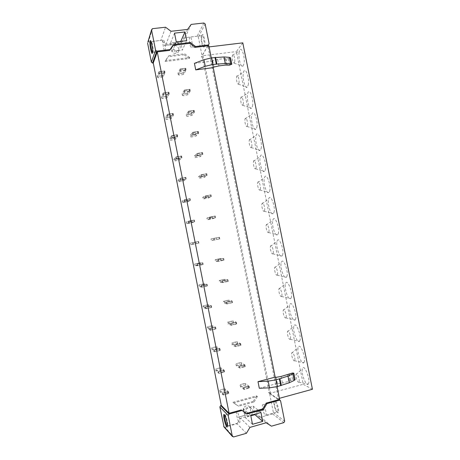 <?xml version="1.0" encoding="UTF-8"?>
<svg xmlns="http://www.w3.org/2000/svg" width="460" height="460" viewBox="0 0 460 460"><rect width="100%" height="100%" fill="white"/><g stroke="black" fill="none" stroke-linecap="round" stroke-linejoin="round"><path stroke-width="0.34" stroke-dasharray="2.3 1.72" d="M312.438 389.263L303.249 384.301L236.423 51.572L242.794 42.855M239.165 52.164C238.125 57.644 240.781 67.838 242.863 66.297L244.018 63.756C245.393 57.017 241.236 45.109 239.516 50.721L239.165 52.164M248.279 84.939C249.734 78.338 245.387 66.142 243.668 71.858L243.363 73.071C242.259 78.436 245.053 88.889 247.175 87.256L248.279 84.939M252.54 106.145C254.081 99.699 249.538 87.187 247.825 93.012L247.566 94.001C246.393 99.245 249.331 109.963 251.499 108.249L252.54 106.145M256.806 127.374C258.434 121.089 253.69 108.255 251.982 114.172L251.775 114.948C250.527 120.066 253.615 131.065 255.823 129.277L256.806 127.374M261.079 148.626C262.792 142.514 257.841 129.335 256.151 135.349L255.99 135.924C254.667 140.904 257.911 152.197 260.159 150.334L261.079 148.626M265.351 169.901C267.156 163.967 261.999 150.431 260.32 156.526L260.21 156.917C258.808 161.753 262.217 173.362 264.5 171.425L265.351 169.901M269.635 191.199C271.526 185.46 266.156 171.54 264.494 177.721L264.431 177.934C262.953 182.614 266.53 194.551 268.847 192.544L269.635 191.199M273.918 212.52C275.902 206.988 270.313 192.671 268.674 198.921L268.657 198.979C267.099 203.492 270.848 215.774 273.194 213.704L273.918 212.52M278.208 233.864C280.267 228.614 274.562 213.952 272.889 220.041L272.861 220.133C271.291 224.578 275.207 237.003 277.552 234.893L278.208 233.864M282.503 255.231C284.631 250.303 278.858 235.336 277.127 241.126L277.052 241.356C275.517 245.789 279.582 258.25 281.911 256.116L282.503 255.231M286.798 276.627C288.995 272.021 283.164 256.743 281.37 262.234L281.25 262.585C279.749 267.001 283.964 279.525 286.275 277.374L286.798 276.627M291.105 298.04C293.365 293.756 287.471 278.173 285.614 283.366L285.453 283.826C283.981 288.23 288.351 300.828 290.645 298.661L291.105 298.04M295.412 319.476C297.741 315.52 291.778 299.627 289.863 304.52L289.662 305.078C288.224 309.459 292.744 322.167 295.015 319.987L295.412 319.476M299.724 340.94C302.122 337.306 296.096 321.109 294.118 325.697L293.877 326.341C292.474 330.705 297.143 343.534 299.397 341.343L299.724 340.94M304.043 362.422C306.504 359.116 300.42 342.608 298.379 346.897L298.097 347.622C296.729 351.957 301.547 364.935 303.772 362.733L304.043 362.422M308.367 383.933C310.897 380.955 304.744 364.13 302.64 368.121L302.323 368.909C300.984 373.221 305.957 386.36 308.16 384.157L308.367 383.933M165.025 61.531L189.261 58.523L189.767 57.563L165.422 60.576L165.025 61.531L168.9 55.706L165.422 60.576M208.846 45.707L208.07 47.035L209.081 46.908M207.782 45.833L201.279 57.034L202.291 56.908L202.998 55.7L236.423 51.572M211.278 57.885L213.204 67.488M275.201 377.234L277.087 386.647M275.051 377.148L276.65 383.904L282.457 383.048L288.765 381.357L292.554 379.776L295.107 379.626M259.313 388.292L276.368 383.726M194.425 63.365L211.801 61.168L213.101 67.643M202.291 56.908L269.37 392.42L270.474 393.173L303.249 384.301M202.998 55.7L270.474 393.173M208.07 47.035L278.426 398.578L279.421 398.308M279.64 399.406L278.426 398.578M278.599 399.694L268.381 392.69L269.37 392.42M232.823 402.304L256.594 395.876L257.422 396.497L233.548 402.96L232.823 402.304L238.683 406.22L233.548 402.96M211.801 61.168L212.727 60.536L217.626 59.409L224.06 58.598L228.148 58.696L230.535 57.822M217.626 59.409L218.925 65.906M281.135 376.447L282.457 383.048M234.709 61.864L234.169 63.146C232.812 62.554 232.196 60.185 232.329 56.039L232.495 55.321C233.306 52.561 235.33 58.5 234.709 61.864M238.964 83.047L238.447 84.22C237.044 83.611 236.411 81.23 236.549 77.09L236.693 76.487C237.509 73.669 239.625 79.752 238.964 83.047M243.219 104.259L242.73 105.323C241.281 104.69 240.632 102.298 240.781 98.158L240.902 97.664C241.713 94.8 243.921 101.039 243.219 104.259M247.48 125.488L247.02 126.448C245.968 127.38 244.415 121.802 245.013 119.249L245.111 118.864C245.922 115.949 248.227 122.348 247.48 125.488M251.746 146.74L251.315 147.608C250.246 148.574 248.618 142.847 249.251 140.363L249.326 140.076C250.131 137.114 252.534 143.692 251.746 146.74M256.019 168.021L255.622 168.791C254.529 169.792 252.822 163.909 253.494 161.5L253.546 161.305C254.345 158.303 256.852 165.059 256.019 168.021M260.297 189.319L259.923 190.003C258.825 191.044 257.031 184.995 257.738 182.66L257.767 182.551C258.56 179.509 261.171 186.461 260.297 189.319M264.575 210.645L264.236 211.243C263.12 212.313 261.24 206.091 261.993 203.837L261.999 203.814C262.781 200.732 265.495 207.886 264.575 210.645M268.864 231.989L268.554 232.513C267.438 233.605 265.477 227.309 266.231 225.089L266.248 225.043C267.047 222.048 269.819 229.373 268.864 231.989M273.154 253.362L272.872 253.811C271.768 254.909 269.733 248.601 270.474 246.387L270.509 246.272C271.337 243.432 274.143 250.907 273.154 253.362M277.449 274.758L277.202 275.132C276.103 276.247 273.993 269.905 274.718 267.703L274.775 267.524C275.632 264.833 278.467 272.458 277.449 274.758M281.744 296.177L281.531 296.487C280.445 297.608 278.26 291.226 278.967 289.029L279.042 288.799C279.933 286.258 282.802 294.038 281.744 296.177M286.051 317.613L285.861 317.872C284.786 318.998 282.532 312.564 283.222 310.373L283.32 310.097C284.24 307.705 287.138 315.641 286.051 317.613M290.358 339.077L290.202 339.284C289.139 340.417 286.81 333.92 287.483 331.74L287.598 331.418C288.552 329.182 291.479 337.266 290.358 339.077M294.67 360.565L294.544 360.726C293.491 361.859 291.088 355.292 291.749 353.119L291.881 352.762C292.865 350.675 295.826 358.915 294.67 360.565M298.988 382.076L298.891 382.191C297.856 383.329 295.377 376.677 296.016 374.52L296.171 374.129C297.189 372.197 300.179 380.592 298.988 382.076M180.763 41.377L182.223 50.203L186.725 40.681M174.524 33.137L170.528 43.01L180.556 41.843M176.272 41.9L172.201 51.405L182.223 50.203M170.528 43.01L172.201 51.405M177.157 50.491C182.148 50.077 180.533 41.975 175.611 42.74L175.559 42.745C170.671 43.188 172.184 51.129 177.037 50.502L177.157 50.491M174.352 45.695C179.204 44.936 180.803 52.934 175.875 53.343L175.755 53.354C170.959 53.981 169.47 46.144 174.294 45.707L174.352 45.695M147.855 42.124L160.827 40.428L165.537 27.226M163.116 40.175C162.161 42.395 164.358 53.417 165.238 50.83L165.243 50.807C166.215 48.645 163.978 37.45 163.122 40.158L151.058 41.55M164.185 45.546L172.488 44.568M182.631 43.378L190.814 42.412M172.471 44.482L164.168 45.459M203.872 23.006L197.121 36.248L198.34 37.151L202.084 55.884L201.279 57.034M191.86 47.644L191.872 47.621C193.119 45.448 190.9 34.379 189.761 37.087L189.75 37.099C188.525 39.33 190.699 50.238 191.86 47.644M197.121 36.248L185.092 37.634L181.689 42.406L166.014 44.24L160.827 40.428M191.17 24.403L185.092 37.634M171.022 31.286L166.014 44.24M187.582 29.434L181.689 42.406M189.767 57.563L184.638 53.785L168.9 55.706M189.261 58.523L184.155 54.769L184.638 53.785M184.155 54.769L168.486 56.683M204.458 46.782C206.04 44.407 203.538 31.912 202.112 35.035L201.779 36.173C201.141 39.594 202.682 47.282 203.981 47.133L204.458 46.782M201.612 35.736L201.325 36.748C200.75 39.807 202.13 46.678 203.285 46.54L203.728 46.201C205.097 44.022 202.889 33.011 201.624 35.719L201.612 35.736M152.588 52.532L153.134 51.566C153.485 48.628 151.886 40.601 151.076 41.262L150.978 41.354M252.5 424.292L245.099 417.387L250.809 415.8M250.717 415.351L243.397 408.836L253.218 406.14L254.823 414.213M260.946 412.511L253.218 406.14M243.397 408.836L245.099 417.387M250.884 415.305C253.132 413.569 253.581 411.499 252.224 409.095C251.217 407.882 249.935 407.451 248.377 407.807C245.421 409.228 244.645 411.412 246.054 414.356C247.066 415.616 248.365 416.064 249.952 415.702L250.723 415.391M247.675 413.661C250.619 412.217 251.367 410.05 249.918 407.146C248.923 405.944 247.658 405.519 246.123 405.869C243.202 407.272 242.431 409.429 243.823 412.332C244.823 413.574 246.106 414.017 247.675 413.661M224.066 427.006L224.969 427.196L233.599 436.96M239.234 422.654L239.821 422.498C240.419 420.929 238.309 412.741 237.072 411.792L236.509 411.97C235.922 413.523 237.969 421.573 239.234 422.654M238.142 417.18L246.272 414.926M246.295 415.012L238.165 417.266M264.218 409.952L256.203 412.171M271.446 426.173L260.837 417.157L272.613 413.862L273.395 412.539L269.577 393.461L268.381 392.69M263.154 404.627L262.476 404.834C261.711 406.421 263.833 414.356 265.299 415.368L266.006 415.173C266.777 413.569 264.586 405.507 263.154 404.627M246.405 433.308L237.101 423.798L224.969 427.196M249.947 427.38L240.459 418.22L237.101 423.798M266.133 422.797L255.806 413.954L240.459 418.22M260.837 417.157L255.806 413.954M256.594 395.876L253.293 401.367L254.11 402.011L238.683 406.22M257.422 396.497L254.11 402.011M253.293 401.367L237.935 405.547M275.247 400.625C274.672 400.263 274.344 400.648 274.252 401.787C273.97 404.645 276.149 411.631 277.639 412.591L278.127 412.752C279.864 412.695 277.253 401.741 275.247 400.625M276.903 412.12C275.109 409.756 274.102 406.536 273.878 402.466L274.033 401.66L274.764 401.436C276.287 402.281 278.513 410.297 277.662 411.913L276.903 412.12M224.647 415.058L225.084 415.087C226.101 415.972 227.982 422.918 227.849 425.304L227.786 425.862L227.251 426.006M168.941 94.415L168.607 92.748L162.972 93.518L163.306 95.191L163.582 94.616L169.234 93.84L163.582 94.616L163.248 92.943L163.582 94.616L161.748 98.388L165.709 98.187L167.279 97.623L169.234 93.84L168.941 94.415L163.306 95.191M164.732 73.255L164.398 71.587L158.757 72.312L159.091 73.979L159.355 73.335L165.013 72.611L159.355 73.335L159.022 71.662L159.355 73.335L157.613 77.579L158.827 77.815L163.15 76.86L165.013 72.611L164.732 73.255L159.091 73.979M173.155 115.598L172.822 113.925L167.193 114.747L167.526 116.42L167.82 115.92L173.466 115.092L167.82 115.92L167.486 114.241L167.82 115.92L165.887 119.22L167.078 119.341L171.407 118.404L173.466 115.092L173.155 115.598L167.526 116.42M177.37 136.804L177.037 135.131L171.419 135.999L171.747 137.678L172.057 137.247L177.698 136.373L172.057 137.247L171.724 135.568L172.057 137.247L170.027 140.076L171.206 140.139L175.547 139.213L177.698 136.373L177.37 136.804L171.747 137.678M181.591 158.027L181.257 156.36L175.645 157.28L175.979 158.953L181.93 157.671L176.301 158.596L175.967 156.917L176.301 158.596L174.173 160.948L179.688 160.04L181.93 157.671L175.979 158.953M185.817 179.279L185.483 177.606L179.877 178.578L180.211 180.257L186.173 178.992L180.55 179.969L180.211 178.284L180.55 179.969L178.33 181.849L183.833 180.889L186.173 178.992L180.211 180.257M190.049 200.554L189.715 198.881L184.115 199.899L184.448 201.578L190.417 200.341L184.799 201.365L184.466 199.68L184.799 201.365L182.482 202.768L187.985 201.762L190.417 200.341L184.448 201.578M194.287 221.852L193.953 220.179L188.358 221.243L188.692 222.927L194.672 221.708L189.06 222.784L188.721 221.099L189.06 222.784L186.645 223.709L192.136 222.657L194.672 221.708L188.692 222.927M198.524 243.173L198.191 241.494L192.602 242.615L192.941 244.3L198.927 243.104L193.321 244.231L192.981 242.541L193.321 244.231L190.814 244.68L198.927 243.104L192.941 244.3M202.774 264.523L202.434 262.838L196.857 264.005L197.19 265.69L203.182 264.523L197.587 265.696L197.248 264.005L197.587 265.696L194.982 265.667L200.462 264.517L203.182 264.523L197.19 265.69M207.023 285.89L206.689 284.205L201.112 285.424L201.445 287.109L207.448 285.959L201.859 287.189L201.52 285.493L201.859 287.189L199.157 286.678L200.261 286.327L204.631 285.476L207.448 285.959L201.445 287.109M211.278 307.28L210.939 305.595L205.373 306.86L205.706 308.551L206.132 308.7L211.721 307.424L206.132 308.7L205.798 307.01L206.132 308.7L203.331 307.705L207.155 306.676L208.8 306.464L211.721 307.424L205.706 308.551M215.533 328.693L215.199 327.008L209.639 328.325L209.973 330.016L210.415 330.24L215.993 328.911L210.415 330.24L210.076 328.543L210.415 330.24L207.517 328.762L208.598 328.296L212.98 327.468L215.993 328.911L215.533 328.693L209.973 330.016M219.799 350.129L219.46 348.444L213.911 349.813L214.245 351.503L214.699 351.802L220.271 350.422L214.699 351.802L214.36 350.1L214.699 351.802L211.703 349.841L212.773 349.312L217.16 348.496L220.271 350.422L219.799 350.129L214.245 351.503M224.066 371.594L223.732 369.903L218.184 371.323L218.523 373.014L218.989 373.388L224.555 371.956L218.989 373.388L218.649 371.686L218.989 373.388L215.895 370.944L216.953 370.357L221.346 369.553L224.555 371.956L224.066 371.594L218.523 373.014M228.338 393.076L228.005 391.385L222.462 392.857L222.801 394.553L223.284 394.996L228.844 393.518L223.284 394.996L222.945 393.294L223.284 394.996L220.093 392.064L221.139 391.42L225.532 390.626L228.844 393.518L228.338 393.076L222.801 394.553M185.725 70.547L185.397 68.896L179.854 69.609L180.182 71.265L180.515 70.616L186.076 69.903L180.515 70.616L180.182 68.954L180.515 70.616L178.319 74.882L182.183 74.773L183.764 74.175L186.076 69.903L185.725 70.547L180.182 71.265M189.911 91.528L189.583 89.873L184.04 90.632L184.374 92.287L184.719 91.712L190.273 90.948L184.719 91.712L184.391 90.051L184.719 91.712L182.43 95.519L183.563 95.703L187.87 94.76L190.273 90.948L189.911 91.528L184.374 92.287M194.097 112.527L193.769 110.871L188.238 111.676L188.565 113.338L188.928 112.832L194.476 112.016L188.928 112.832L188.594 111.165L188.928 112.832L186.547 116.173L187.668 116.299L191.975 115.368L194.476 112.016L194.097 112.527L188.565 113.338M198.289 133.549L197.961 131.893L192.435 132.744L192.769 134.406L193.142 133.969L198.685 133.112L193.142 133.969L192.809 132.307L193.142 133.969L190.664 136.85L191.78 136.919L196.092 135.999L198.685 133.112L198.289 133.549L192.769 134.406M202.486 154.594L202.158 152.933L196.638 153.841L196.972 155.503L202.894 154.227L197.363 155.135L197.03 153.467L197.363 155.135L194.787 157.544L200.209 156.653L202.894 154.227L196.972 155.503M206.689 175.662L206.362 174.001L200.847 174.955L201.181 176.617L207.109 175.363L201.583 176.324L201.25 174.65L201.583 176.324L198.915 178.267L204.332 177.324L207.109 175.363L201.181 176.617M210.898 196.754L210.565 195.092L205.062 196.092L205.39 197.754L211.33 196.523L205.81 197.53L205.476 195.862L205.81 197.53L203.05 199.007L208.455 198.018L211.33 196.523L205.39 197.754M215.107 217.862L214.774 216.2L209.277 217.252L209.611 218.92L215.556 217.706L210.042 218.764L209.708 217.091L210.042 218.764L207.184 219.771L212.583 218.736L215.556 217.706L209.611 218.92M219.322 238.999L218.989 237.337L213.498 238.435L213.831 240.103L219.788 238.912L214.279 240.022L213.946 238.349L214.279 240.022L211.33 240.557L219.788 238.912L213.831 240.103M223.543 260.159L223.209 258.491L217.724 259.641L218.057 261.309L224.02 260.147L218.517 261.303L218.184 259.624L218.517 261.303L215.47 261.366L220.857 260.233L224.02 260.147L218.057 261.309M227.769 281.342L227.435 279.674L221.956 280.87L222.289 282.543L222.766 282.601L228.263 281.399L222.766 282.601L222.433 280.922L222.766 282.601L219.621 282.198L223.341 281.273L225.003 281.02L228.263 281.399L222.289 282.543M231.995 302.548L231.662 300.874L226.193 302.122L226.527 303.796L227.016 303.928L232.507 302.674L227.016 303.928L226.682 302.249L227.016 303.928L223.778 303.048L227.487 302.047L229.149 301.823L232.507 302.674L226.527 303.796M236.227 323.771L235.894 322.098L230.431 323.397L230.765 325.07L231.271 325.277L236.75 323.972L231.271 325.277L230.937 323.593L231.271 325.277L227.936 323.926L228.948 323.472L233.306 322.65L236.75 323.972L236.227 323.771L230.765 325.07M240.471 345.023L240.131 343.35L234.675 344.695L235.008 346.374L235.531 346.65L241.005 345.293L235.531 346.65L235.192 344.966L235.531 346.65L232.099 344.822L233.105 344.31L237.458 343.499L241.005 345.293L240.471 345.023L235.008 346.374M244.708 366.298L244.375 364.619L238.924 366.016L239.257 367.695L239.792 368.046L245.26 366.643L239.792 368.046L239.459 366.361L239.792 368.046L236.267 365.74L237.256 365.171L241.621 364.372L245.26 366.643L244.708 366.298L239.257 367.695M248.958 387.596L248.624 385.917L243.179 387.36L243.512 389.039L244.064 389.465L249.527 388.01L244.064 389.465L243.725 387.774L244.064 389.465L240.436 386.682L244.087 385.348L245.789 385.267L249.527 388.01L248.958 387.596L243.512 389.039M164.398 71.587L164.68 70.938L165.013 72.611L164.68 70.938L159.022 71.662L158.757 72.312M168.607 92.748L168.906 92.167L169.234 93.84L168.906 92.167L163.248 92.943L162.972 93.518M172.822 113.925L173.132 113.419L173.466 115.092L173.132 113.419L167.486 114.241L167.193 114.747M177.037 135.131L177.364 134.694L177.698 136.373L177.364 134.694L171.724 135.568L171.419 135.999M181.257 156.36L181.596 155.992L181.93 157.671L181.596 155.992L175.645 157.28M185.483 177.606L185.84 177.313L186.173 178.992L185.84 177.313L179.877 178.578M189.715 198.881L190.083 198.657L190.417 200.341L190.083 198.657L184.115 199.899M193.953 220.179L194.333 220.029L194.672 221.708L194.333 220.029L188.358 221.243M198.191 241.494L198.588 241.419L198.927 243.104L198.588 241.419L192.602 242.615M202.434 262.838L202.848 262.832L203.182 264.523L202.848 262.832L196.857 264.005M206.689 284.205L207.115 284.274L207.448 285.959L207.115 284.274L201.112 285.424M210.939 305.595L211.381 305.733L211.721 307.424L211.381 305.733L205.373 306.86M215.199 327.008L215.654 327.221L215.993 328.911L215.654 327.221L210.076 328.543L209.639 328.325M219.46 348.444L219.932 348.726L220.271 350.422L219.932 348.726L214.36 350.1L213.911 349.813M223.732 369.903L224.215 370.26L224.555 371.956L224.215 370.26L218.649 371.686L218.184 371.323M228.005 391.385L228.505 391.816L228.844 393.518L228.505 391.816L222.945 393.294L222.462 392.857M185.397 68.896L185.748 68.247L186.076 69.903L185.748 68.247L180.182 68.954L179.854 69.609M189.583 89.873L189.945 89.292L190.273 90.948L189.945 89.292L184.391 90.051L184.04 90.632M193.769 110.871L194.149 110.36L194.476 112.016L194.149 110.36L188.594 111.165L188.238 111.676M197.961 131.893L198.352 131.451L198.685 133.112L198.352 131.451L192.809 132.307L192.435 132.744M202.158 152.933L202.567 152.559L202.894 154.227L202.567 152.559L196.638 153.841M206.362 174.001L206.781 173.696L207.109 175.363L206.781 173.696L200.847 174.955M210.565 195.092L211.002 194.856L211.33 196.523L211.002 194.856L205.062 196.092M214.774 216.2L215.222 216.039L215.556 217.706L215.222 216.039L209.277 217.252M218.989 237.337L219.454 237.245L219.788 238.912L219.454 237.245L213.498 238.435M223.209 258.491L223.686 258.474L224.02 260.147L223.686 258.474L217.724 259.641M227.435 279.674L227.924 279.726L228.263 281.399L227.924 279.726L221.956 280.87M231.662 300.874L232.168 300.995L232.507 302.674L232.168 300.995L226.193 302.122M235.894 322.098L236.417 322.293L236.75 323.972L236.417 322.293L230.431 323.397M240.131 343.35L240.672 343.614L241.005 345.293L240.672 343.614L235.192 344.966L234.675 344.695M244.375 364.619L244.927 364.958L245.26 366.643L244.927 364.958L239.459 366.361L238.924 366.016M248.624 385.917L249.188 386.325L249.527 388.01L249.188 386.325L243.725 387.774L243.179 387.36M163.15 76.86L162.823 75.227L164.68 70.938L159.022 71.662L157.286 75.946L157.613 77.579M162.823 75.227L161.264 75.825L161.586 77.458M161.264 75.825L158.499 76.182L158.827 77.815M157.286 75.946L158.499 76.182M167.279 97.623L166.951 95.985L168.906 92.167L163.248 92.943L161.42 96.749L161.748 98.388M166.951 95.985L165.381 96.554L165.709 98.187M165.381 96.554L162.621 96.933L162.949 98.566M161.42 96.749L162.621 96.933M171.407 118.404L171.085 116.771L173.132 113.419L167.486 114.241L165.56 117.582L165.887 119.22M171.085 116.771L169.51 117.3L169.832 118.933M169.51 117.3L166.75 117.702L167.078 119.341M165.56 117.582L166.75 117.702M175.547 139.213L175.22 137.574L177.364 134.694L171.724 135.568L169.7 138.431L170.027 140.076M175.22 137.574L173.638 138.069L173.96 139.708M173.638 138.069L170.884 138.5L171.206 140.139M169.7 138.431L170.884 138.5M179.688 160.04L179.36 158.401L181.596 155.992L175.967 156.917L173.851 159.304L174.173 160.948M179.36 158.401L177.767 158.861L178.095 160.5M177.767 158.861L175.018 159.315L175.346 160.954M173.851 159.304L175.018 159.315M183.833 180.889L183.505 179.25L185.84 177.313L180.211 178.284L178.003 180.205L178.33 181.849M183.505 179.25L181.907 179.676L182.235 181.315M181.907 179.676L179.158 180.153L179.486 181.792M178.003 180.205L179.158 180.153M187.985 201.762L187.657 200.117L190.083 198.657L184.466 199.68L182.154 201.123L182.482 202.768M187.657 200.117L186.047 200.514L186.375 202.153M186.047 200.514L183.304 201.014L183.632 202.653M182.154 201.123L183.304 201.014M192.136 222.657L191.808 221.013L194.333 220.029L188.721 221.099L186.317 222.065L186.645 223.709M191.808 221.013L190.193 221.369L190.52 223.014M190.193 221.369L187.456 221.892L187.783 223.537M186.317 222.065L187.456 221.892M196.299 243.576L195.971 241.925L198.588 241.419L190.48 243.024L190.814 244.68M195.971 241.925L194.344 242.253L194.672 243.898M194.344 242.253L191.607 242.799L191.935 244.444M190.48 243.024L191.607 242.799M200.462 264.517L200.134 262.867L202.848 262.832L197.248 264.005L194.655 264.011L194.982 265.667M200.134 262.867L198.501 263.154L198.829 264.799M198.501 263.154L195.77 263.724L196.092 265.374M194.655 264.011L195.77 263.724M204.631 285.476L204.297 283.826L207.115 284.274L201.52 285.493L198.823 285.022L199.157 286.678M204.297 283.826L202.659 284.079L202.986 285.729M202.659 284.079L199.927 284.677L200.261 286.327M198.823 285.022L199.927 284.677M208.8 306.464L208.472 304.808L211.381 305.733L205.798 307.01L203.004 306.049L203.331 307.705M208.472 304.808L206.827 305.026L207.155 306.676M206.827 305.026L204.096 305.647L204.424 307.297M203.004 306.049L204.096 305.647M212.98 327.468L212.646 325.812L215.654 327.221L210.076 328.543L207.19 327.106L207.517 328.762M212.646 325.812L210.996 325.996L211.324 327.652M210.996 325.996L208.271 326.64L208.598 328.296M207.19 327.106L208.271 326.64M217.16 348.496L216.827 346.84L219.932 348.726L214.36 350.1L211.376 348.18L211.703 349.841M216.827 346.84L215.165 346.99L215.498 348.645M215.165 346.99L212.445 347.656L212.773 349.312M211.376 348.18L212.445 347.656M221.346 369.553L221.013 367.891L224.215 370.26L218.649 371.686L215.567 369.282L215.895 370.944M221.013 367.891L219.345 368.006L219.673 369.662M219.345 368.006L216.625 368.696L216.953 370.357M215.567 369.282L216.625 368.696M225.532 390.626L225.204 388.964L228.505 391.816L222.945 393.294L219.765 390.402L220.093 392.064M225.204 388.964L223.525 389.045L223.853 390.701M223.525 389.045L220.811 389.758L221.139 391.42M219.765 390.402L220.811 389.758M183.764 74.175L183.442 72.553L185.748 68.247L180.182 68.954L177.997 73.261L178.319 74.882M183.442 72.553L181.861 73.151L182.183 74.773M181.861 73.151L179.141 73.508L179.463 75.124M177.997 73.261L179.141 73.508M187.87 94.76L187.548 93.138L189.945 89.292L184.391 90.051L182.108 93.892L182.43 95.519M187.548 93.138L185.955 93.702L186.277 95.323M185.955 93.702L183.241 94.081L183.563 95.703M182.108 93.892L183.241 94.081M191.975 115.368L191.653 113.746L194.149 110.36L188.594 111.165L186.219 114.546L186.547 116.173M191.653 113.746L190.055 114.275L190.382 115.897M190.055 114.275L187.346 114.678L187.668 116.299M186.219 114.546L187.346 114.678M196.092 135.999L195.764 134.372L198.352 131.451L192.809 132.307L190.342 135.217L190.664 136.85M195.764 134.372L194.16 134.872L194.488 136.493M194.16 134.872L191.452 135.292L191.78 136.919M190.342 135.217L191.452 135.292M200.209 156.653L199.881 155.026L202.567 152.559L197.03 153.467L194.465 155.917L194.787 157.544M199.881 155.026L198.271 155.486L198.593 157.113M198.271 155.486L195.569 155.934L195.891 157.556M194.465 155.917L195.569 155.934M204.332 177.324L204.004 175.697L206.781 173.696L201.25 174.65L198.593 176.634L198.915 178.267M204.004 175.697L202.383 176.123L202.71 177.75M202.383 176.123L199.686 176.594L200.008 178.221M198.593 176.634L199.686 176.594M208.455 198.018L208.133 196.391L211.002 194.856L205.476 195.862L202.722 197.374L203.05 199.007M208.133 196.391L206.505 196.782L206.827 198.409M206.505 196.782L203.803 197.277L204.131 198.904M202.722 197.374L203.803 197.277M212.583 218.736L212.261 217.103L215.222 216.039L209.708 217.091L206.862 218.138L207.184 219.771M212.261 217.103L210.623 217.465L210.95 219.092M210.623 217.465L207.931 217.982L208.253 219.61M206.862 218.138L207.931 217.982M216.723 239.476L216.395 237.843L219.454 237.245L211.002 238.918L211.33 240.557M216.395 237.843L214.751 238.171L215.079 239.798M214.751 238.171L212.06 238.705L212.388 240.338M211.002 238.918L212.06 238.705M220.857 260.233L220.535 258.601L223.686 258.474L218.184 259.624L215.148 259.727L215.47 261.366M220.535 258.601L218.885 258.894L219.207 260.527M218.885 258.894L216.194 259.457L216.522 261.09M215.148 259.727L216.194 259.457M225.003 281.02L224.675 279.381L227.924 279.726L222.433 280.922L219.293 280.554L219.621 282.198M224.675 279.381L223.019 279.64L223.341 281.273M223.019 279.64L220.334 280.226L220.662 281.865M219.293 280.554L220.334 280.226M229.149 301.823L228.827 300.184L232.168 300.995L226.682 302.249L223.451 301.403L223.778 303.048M228.827 300.184L227.159 300.409L227.487 302.047M227.159 300.409L224.474 301.018L224.802 302.657M223.451 301.403L224.474 301.018M233.306 322.65L232.978 321.011L236.417 322.293L230.937 323.593L227.608 322.282L227.936 323.926M232.978 321.011L231.305 321.201L231.627 322.839M231.305 321.201L228.626 321.833L228.948 323.472M227.608 322.282L228.626 321.833M237.458 343.499L237.136 341.86L240.672 343.614L235.192 344.966L231.771 343.171L232.099 344.822M237.136 341.86L235.451 342.016L235.779 343.654M235.451 342.016L232.777 342.671L233.105 344.31M231.771 343.171L232.777 342.671M241.621 364.372L241.293 362.727L244.927 364.958L239.459 366.361L235.94 364.09L236.267 365.74M241.293 362.727L239.602 362.848L239.93 364.492M239.602 362.848L236.934 363.526L237.256 365.171M235.94 364.09L236.934 363.526M245.789 385.267L245.462 383.617L249.188 386.325L243.725 387.774L240.108 385.031L240.436 386.682M245.462 383.617L243.76 383.703L244.087 385.348M243.76 383.703L241.092 384.41L241.419 386.055M240.108 385.031L241.092 384.41M229.379 58.414L230.673 64.866M228.148 58.696L229.442 65.142M226.067 58.811L227.361 65.268M225.406 58.621L226.699 65.09M224.06 58.598L225.36 65.079M212.727 60.536L214.026 67.028M211.991 60.875L213.29 67.361M291.243 373.227L292.554 379.776M292.491 373.008L293.808 379.558M289.248 373.888L290.565 380.449M288.696 374.273L290.013 380.846M287.448 374.773L288.765 381.357M276.138 377.315L277.46 383.916M275.333 377.315L276.65 383.904M152.433 28.669L148.43 41.86M205.154 23.972L198.34 37.151M209.122 43.786L208.437 44.959M207.937 45.816L202.084 55.884M273.395 412.539L284.677 421.233M272.613 413.862L283.854 422.636M269.577 393.461L280.635 401.034M234.169 63.146L242.863 66.297M232.495 55.321L239.516 50.721M238.447 84.22L247.175 87.256M236.693 76.487L243.668 71.858M242.73 105.323L251.499 108.249M240.902 97.664L247.825 93.012M247.02 126.448L255.823 129.277M245.111 118.864L251.982 114.172M251.315 147.608L260.159 150.334M249.326 140.076L256.151 135.349M255.622 168.791L264.5 171.425M253.546 161.305L260.32 156.526M259.923 190.003L268.847 192.544M257.767 182.551L264.494 177.721M264.236 211.243L273.194 213.704M261.999 203.814L268.674 198.921M268.554 232.513L277.552 234.893M266.231 225.089L272.861 220.133M272.872 253.811L281.911 256.116M270.474 246.387L277.052 241.356M277.202 275.132L286.275 277.374M274.718 267.703L281.25 262.585M281.531 296.487L290.645 298.661M278.967 289.029L285.453 283.826M285.861 317.872L295.015 319.987M283.222 310.373L289.662 305.078M290.202 339.284L299.397 341.343M287.483 331.74L293.877 326.341M294.544 360.726L303.772 362.733M291.749 353.119L298.097 347.622M298.891 382.191L308.16 384.157M296.016 374.52L302.323 368.909M175.559 42.745L174.294 45.707M177.037 50.502L175.755 53.354M152.363 28.681L148.367 41.871M190.796 42.331L182.614 43.292M201.624 35.719L189.761 37.087M203.728 46.201L191.872 47.621M203.285 46.54L203.981 47.133M201.325 36.748L201.779 36.173M165.243 50.807L156.647 51.836M154.905 52.049L153.007 52.273M153.134 51.566L152.628 52.204M249.918 407.146L252.224 409.095M243.823 412.332L246.054 414.356M256.231 412.258L264.241 410.038M269.353 392.989L279.002 399.585M279.956 400.234L280.393 400.534M262.476 404.834L274.033 401.66M266.006 415.173L277.662 411.913M277.34 412.263L278.127 412.752M273.878 402.466L274.252 401.787M224.733 415.207L236.509 411.97M227.786 425.862L239.821 422.498M227.849 425.304L227.412 426.058"/><path stroke-width="0.69" d="M156.894 51.129L169.987 49.565L173.644 44.453L190.193 42.51L195.586 46.512L208.271 44.994L209.122 43.786L205.154 23.972L203.872 23.006L191.17 24.403L187.582 29.434L171.022 31.286L165.537 27.226L152.363 28.681L151.536 29.9L155.566 50.157L156.894 51.129L152.645 63.072L153.272 62.991L221.294 405.421L229.109 413.281L241.236 409.952L246.617 413.362L262.758 408.9L266.219 403.092L279.64 399.406L277.087 386.647M153.272 62.991L157.262 51.888L229.109 413.281M209.081 46.908L242.794 42.855L312.438 389.263L279.421 398.308M195.586 46.512L195.143 47.351L208.846 45.707L211.278 57.885M195.143 47.351L189.767 43.366L173.282 45.31L169.642 50.404L157.262 51.888M213.204 67.488L275.201 377.234M257.991 381.662L259.313 388.292L269.554 387.82L277.443 386.549L276.103 379.845L268.214 381.127L257.991 381.662L275.051 377.148L276.138 377.315L281.135 376.447L292.491 373.008L293.802 373.117L292.819 373.871L287.989 376.096L276.103 379.845M195.73 69.885L213.101 67.643L214.026 67.028L218.925 65.906L225.36 65.079L229.442 65.142L231.817 64.222L230.621 63.836L229.321 57.35L224.003 56.959L211.646 57.839L203.941 59.714L194.425 63.365L195.73 69.885L205.258 66.303L212.968 64.434L211.646 57.839M230.535 57.822L229.321 57.35M224.003 56.959L225.314 63.497L212.968 64.434M225.314 63.497L230.621 63.836M295.107 379.626L294.141 380.46L292.819 373.871M287.989 376.096L289.323 382.743L277.443 386.549M289.323 382.743L294.141 380.46M184.983 31.953L186.725 40.681L176.272 41.9L174.524 33.137L184.983 31.953L180.763 41.377M151.536 29.9L147.855 42.124M152.645 63.072L151.386 62.157L147.585 43.027M190.193 42.51L189.767 43.366M173.644 44.453L173.282 45.31M169.987 49.565L169.642 50.404M150.098 41.015L150.328 40.652C151.225 39.905 153.019 48.915 152.628 52.204L152.478 53.015C151.65 55.896 149.189 43.504 150.098 41.015M150.978 41.354L150.874 41.572C150.219 43.269 151.581 51.928 152.588 52.532M250.809 415.8L254.915 414.661L262.723 421.412L252.5 424.292L250.717 415.351L260.946 412.511L262.723 421.412M254.823 414.213L254.915 414.661M224.066 427.006L219.857 406.928L220.679 405.588L229.045 414.052L228.177 415.478L232.288 436.137L233.599 436.96L246.405 433.308L249.947 427.38L266.133 422.797L271.446 426.173L283.854 422.636L284.677 421.233L280.635 401.034L280.393 400.534L279.369 400.217L266.944 403.633L263.471 409.463L247.273 413.948L241.236 409.952M229.045 414.052L241.868 410.527M263.471 409.463L262.758 408.9M266.944 403.633L266.219 403.092M247.273 413.948L246.617 413.362M220.679 405.588L221.294 405.421M226.751 426.84C225.279 425.425 222.881 414.949 223.911 414.477L224.319 414.604C225.452 415.593 227.562 423.39 227.412 426.058C227.372 427.006 227.154 427.265 226.751 426.84M227.251 426.006C226.078 424.89 224.066 416.789 224.572 415.253L224.647 415.058M230.351 57.649L231.644 64.118M203.941 59.714L205.258 66.303M214.992 57.419L216.309 64.009M215.556 57.368L216.878 63.957M293.675 373.267L294.998 379.839M268.214 381.127L269.554 387.82M279.387 378.971L280.726 385.67M279.933 378.81L281.273 385.503M155.566 50.157L151.386 62.157M208.437 44.959L207.937 45.816M208.271 44.994L207.782 45.833M223.727 426.42L232.288 436.137M219.857 406.928L228.177 415.478M278.599 399.694L279.369 400.217M230.523 57.759L231.817 64.222M293.802 373.117L295.119 379.684M156.802 51.14L152.553 63.077M156.647 51.836L154.905 52.049M150.828 41.055L150.328 40.652M223.876 426.788L232.444 436.528M279.002 399.585L279.956 400.234M224.503 414.839L223.911 414.477"/></g></svg>
